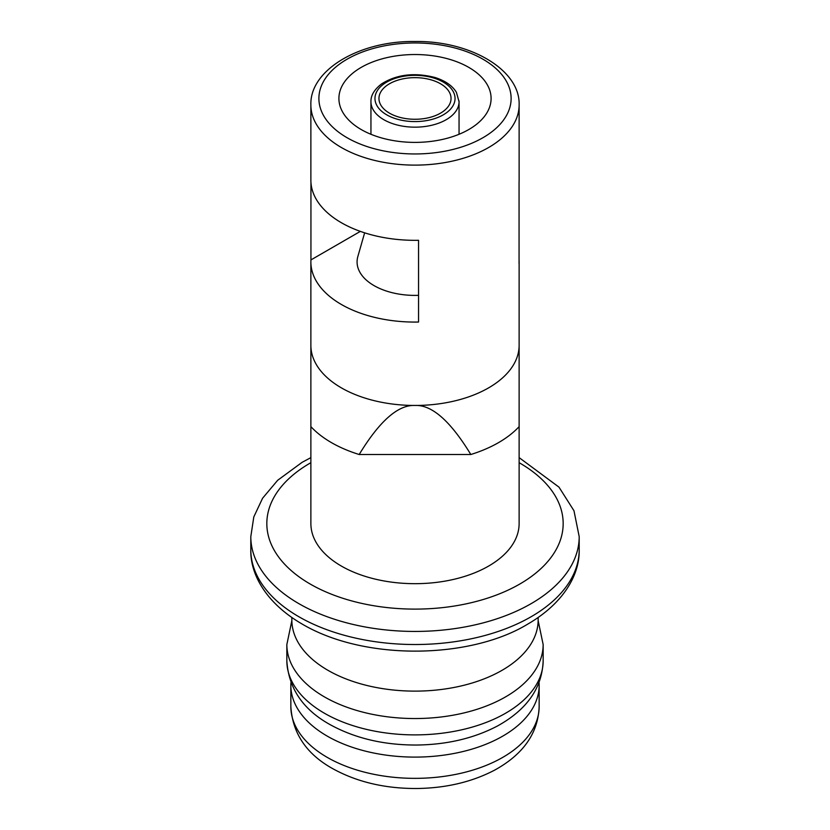 <?xml version="1.0" encoding="UTF-8"?>
<svg xmlns="http://www.w3.org/2000/svg" width="830" height="830" viewBox="0 0 830 830"><rect width="100%" height="100%" fill="white"/><g stroke="black" fill="none" stroke-linecap="round" stroke-linejoin="round"><path stroke-width="1.25" d="M470.818 454.508A118.14 68.205 180 0 0 519.124 426.62L519.124 523.554A104.124 60.113 180 0 1 454.85 579.101A104.124 60.113 180 0 1 341.369 566.07A104.124 60.113 180 0 1 310.877 523.554L310.877 345.342A104.124 60.113 180 0 0 341.369 387.859A104.124 60.113 180 0 0 415 405.465C431.808 404.635 450.42 420.986 470.818 454.508L359.183 454.508C379.58 420.986 398.193 404.635 415 405.465A104.124 60.113 180 0 0 519.124 345.342L519.124 362.171M361.195 129.532A76.09 43.928 0 0 0 444.123 139.046A76.09 43.928 0 0 0 491.09 98.459A76.09 43.928 0 0 0 415 54.531A76.09 43.928 0 0 0 338.91 98.459A76.09 43.928 0 0 0 361.195 129.532M359.183 454.508A118.14 68.205 180 0 1 331.461 442.629A118.14 68.205 180 0 1 310.877 426.62M310.877 362.171L310.877 261.958A104.124 60.113 180 0 1 310.939 259.915L360.355 231.383M538.151 617.52L538.151 620.02A123.151 71.1 180 0 1 462.123 685.715A123.151 71.1 180 0 1 327.923 670.298A123.151 71.1 180 0 1 291.849 620.02L291.849 617.52M539.054 682.613A124.147 71.681 180 0 1 539.147 685.424A124.147 71.681 180 0 1 462.507 751.648A124.147 71.681 180 0 1 327.217 736.106A124.147 71.681 180 0 1 290.853 685.424A124.147 71.681 180 0 1 290.946 682.613M389.509 113.181A36.043 20.812 180 0 1 378.957 98.459A36.043 20.812 180 0 1 415 77.657A36.043 20.812 180 0 1 451.043 98.459A36.043 20.812 180 0 1 428.788 117.684A36.043 20.812 180 0 1 389.509 113.181M364.64 232.825L357.855 256.501A57.924 33.439 -0 0 0 374.04 285.603A57.924 33.439 -0 0 0 418.548 295.335M519.061 259.915A104.124 60.113 180 0 1 519.124 261.958A104.124 60.113 180 0 1 519.061 264.013L519.061 182.258A104.124 60.113 -0 0 0 519.124 180.214L519.124 105.005C520.441 70.114 470.517 40.639 414.959 41.5C359.473 40.67 309.569 70.104 310.877 105.005L310.877 180.214A104.124 60.113 0 0 0 341.369 222.72A104.124 60.113 0 0 0 418.548 240.295L418.548 322.04A104.124 60.113 180 0 1 341.369 304.475A104.124 60.113 180 0 1 310.877 261.958M310.939 259.915L310.939 182.258M519.124 426.62L519.124 261.958M519.124 105.047A104.124 60.113 180 0 1 454.809 160.553A104.124 60.113 180 0 1 341.369 147.512A104.124 60.113 180 0 1 310.877 105.005M347.033 137.697A96.114 55.496 0 0 0 507.846 112.828A96.114 55.496 0 0 0 390.121 44.862A96.114 55.496 0 0 0 347.033 137.697M310.877 462.694A148.176 85.552 -0 0 0 310.223 584.05A148.176 85.552 -0 0 0 520.099 583.864A148.176 85.552 -0 0 0 519.124 462.694M579.195 536.709A164.195 94.796 180 0 1 477.779 624.233A164.195 94.796 180 0 1 298.893 603.669A164.195 94.796 180 0 1 250.805 536.637L253.804 516.924L262.581 498.239L277.677 480.28L302.11 462.331L310.877 457.621M298.893 616.752A164.195 94.796 0 0 0 477.841 637.305A164.195 94.796 0 0 0 579.195 549.719C579.797 575.159 563.082 603.586 527.89 624.025C470.672 659.051 365.076 661.24 302.213 624.087C266.855 603.586 250.193 575.086 250.805 549.719A164.195 94.796 0 0 0 298.893 616.752M543.152 644.609A128.152 73.995 180 0 1 464.001 712.918A128.152 73.995 180 0 1 324.385 696.868A128.152 73.995 180 0 1 286.848 644.547L291.859 620.601M324.385 713.219A128.152 73.995 -0 0 0 464.043 729.259A128.152 73.995 -0 0 0 543.152 660.898C542.146 687.966 526.946 709.65 497.564 725.939C474.169 738.233 447.36 744.593 417.148 745.029C383.802 745.195 354.535 738.254 329.354 724.216C302.743 709.235 288.581 688.122 286.848 660.898A128.152 73.995 -0 0 0 324.385 713.219M327.217 757.365A124.147 71.681 0 0 0 462.507 772.896A124.147 71.681 0 0 0 539.147 706.672C538.13 733.129 523.357 754.242 494.825 770.033C472.187 781.922 446.27 788.075 417.075 788.5C384.85 788.666 356.558 781.943 332.187 768.362C306.353 753.837 292.575 733.284 290.853 706.672A124.147 71.681 0 0 0 327.217 757.365M386.676 114.81A40.048 23.126 0 0 0 453.688 104.445A40.048 23.126 0 0 0 404.635 76.132A40.048 23.126 0 0 0 386.676 114.81M459.032 100.866A44.052 25.429 180 0 1 432.555 125.06A44.052 25.429 180 0 1 383.854 119.717A44.052 25.429 180 0 1 370.958 101.146M519.124 457.621L558.984 487.137L573.976 510.751L579.195 536.637L579.195 549.719M250.805 536.637L250.805 549.719M538.141 620.601L543.152 644.547L543.152 660.898M286.848 644.547L286.848 660.898M290.853 685.424L290.853 706.672M539.147 685.424L539.147 706.672M370.948 134.284L370.948 101.737C370.751 95.481 374.278 89.547 381.551 83.923C396.699 74.378 414.554 72.241 435.096 77.522C445.295 80.79 452.402 85.718 456.396 92.306L459.052 101.737L459.052 134.284"/></g></svg>
